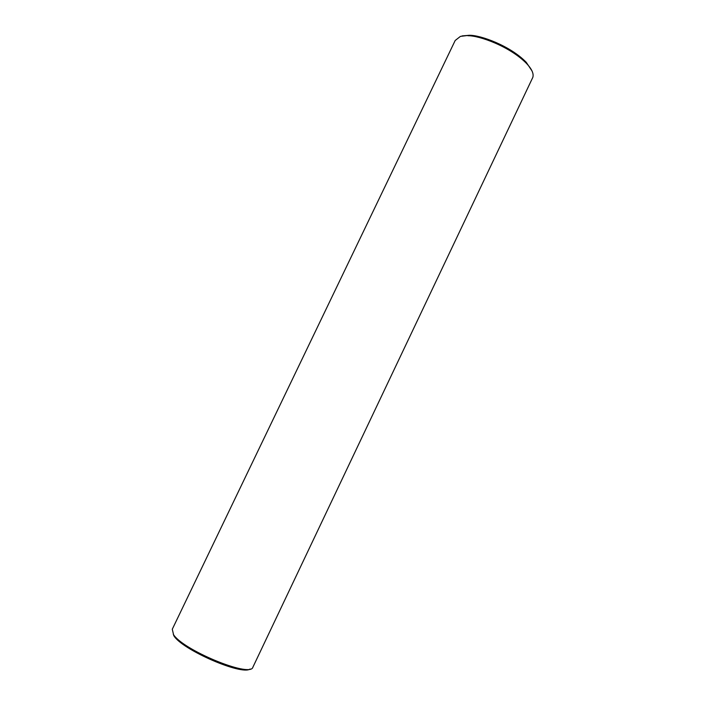 <?xml version="1.0" encoding="UTF-8"?>
<svg xmlns="http://www.w3.org/2000/svg" width="705" height="705" viewBox="0 0 705 705"><rect width="100%" height="100%" fill="white"/><g stroke="black" fill="none" stroke-linecap="round" stroke-linejoin="round"><path stroke-width="1.06" d="M250.108 669.001C241.683 675.663 181.723 649.561 173.774 635.619L172.284 629.23L455.192 40.485L460.427 36.387L469.301 35.285L462.066 35.92M253.095 666.824L252.795 667.459C249.561 677.628 182.154 649.684 173.271 634.236M252.716 667.564L532.83 77.347C533.905 73.699 531.87 69.143 526.741 63.688C510.182 46.565 479.127 35.417 467.891 35.744M531.993 70.914L526.265 62.331C510.235 45.737 480.202 34.968 469.301 35.285M526.741 63.688L526.265 62.331"/></g></svg>
